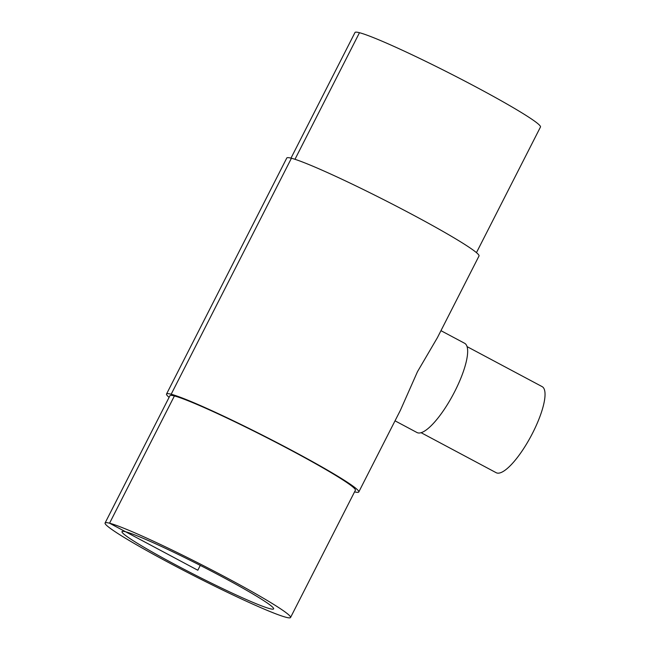 <?xml version="1.0" encoding="UTF-8"?>
<svg xmlns="http://www.w3.org/2000/svg" width="650" height="650" viewBox="0 0 650 650"><rect width="100%" height="100%" fill="white"/><g stroke="black" fill="none" stroke-linecap="round" stroke-linejoin="round"><path stroke-width="0.97" d="M125.661 531.789A85.085 5.436 27 0 1 210.876 570.863A85.085 5.436 27 0 1 273.626 608.879A85.085 5.436 27 0 1 195.349 575.096A85.085 5.436 27 0 1 122.005 531.619A85.085 5.436 27 0 1 125.661 531.789M440.96 330.671L464.62 343.281A50.586 13.999 118.1 0 1 453.18 394.501A50.586 13.999 118.1 0 1 417.04 432.559L395.029 420.826M354.567 491.863A107.876 6.89 -153 0 0 358.776 491.977L400.416 410.248L417.487 371.67L437.377 337.707L479.017 255.978A107.876 6.89 -153 0 0 399.457 207.781A107.876 6.89 -153 0 0 291.419 158.243A107.876 6.89 -153 0 0 286.78 158.023L166.53 394.022A107.876 6.89 -153 0 0 169.097 397.361M467.033 346.604L542.108 386.612A48.791 13.504 118.1 0 1 531.074 436.02A48.791 13.504 118.1 0 1 496.21 472.721L421.143 432.713M476.458 252.639L540.475 127.002A104.081 6.646 -153 0 0 463.71 80.502A104.081 6.646 -153 0 0 359.474 32.711A104.081 6.646 -153 0 0 354.998 32.5L290.989 158.137M358.776 491.977A107.876 6.89 -153 0 0 279.216 443.771A107.876 6.89 -153 0 0 171.169 394.241A107.876 6.89 -153 0 0 166.53 394.022M290.55 617.5L355.387 490.246A104.081 6.646 -153 0 0 278.631 443.747A104.081 6.646 -153 0 0 174.395 395.956A104.081 6.646 -153 0 0 169.918 395.744L105.081 522.998A104.081 6.646 -153 0 0 194.797 576.176A104.081 6.646 -153 0 0 290.55 617.5A104.081 6.646 -153 0 0 213.793 571.001A104.081 6.646 -153 0 0 109.558 523.209A104.081 6.646 -153 0 0 105.081 522.998M359.474 32.711L294.978 159.299M291.419 158.243L171.169 394.241L174.395 395.956L109.558 523.209L197.819 570.245L200.281 565.403"/></g></svg>
